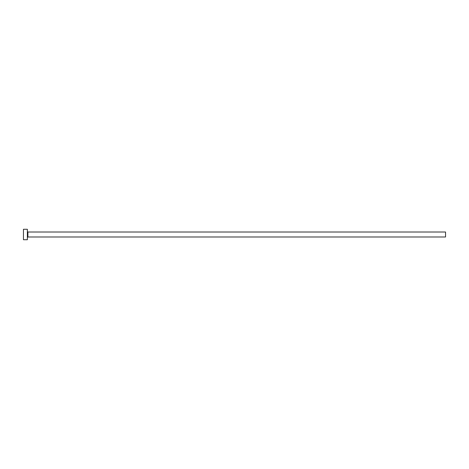 <?xml version="1.0" encoding="UTF-8"?>
<svg xmlns="http://www.w3.org/2000/svg" width="469" height="469" viewBox="0 0 469 469"><rect width="100%" height="100%" fill="white"/><g stroke="black" fill="none" stroke-linecap="round" stroke-linejoin="round"><path stroke-width="0.7" d="M27.894 236.986L27.894 232.014L445.55 232.014L445.55 236.986L27.894 236.986L27.372 237.507M27.372 234.5L27.372 239.729L23.45 239.729L23.45 229.271L27.372 229.271L27.372 234.5M27.894 232.014L27.372 231.493"/></g></svg>
